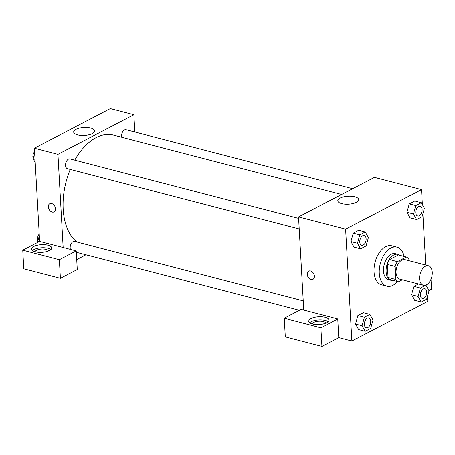 <?xml version="1.0" encoding="UTF-8"?>
<svg xmlns="http://www.w3.org/2000/svg" width="455" height="455" viewBox="0 0 455 455"><rect width="100%" height="100%" fill="white"/><g stroke="black" fill="none" stroke-linecap="round" stroke-linejoin="round"><path stroke-width="0.68" d="M432.25 272.221A10.09 6.012 -75.4 0 1 423.383 285.285A10.09 6.012 -75.4 0 1 420.107 274.007A10.09 6.012 -75.4 0 1 428.468 265.754A10.09 6.012 -75.4 0 1 432.25 272.221M423.383 285.285L399.843 279.16A10.09 6.012 -75.4 0 1 396.572 267.876A10.09 6.012 -75.4 0 1 404.927 259.623L428.468 265.754M398.512 281.799L390.669 279.757A13.024 7.758 -75.4 0 1 388.052 277.459L387.324 264.389A13.024 7.758 -75.4 0 1 389.543 259.572L398.415 254.942L406.264 256.984L397.386 261.614A13.024 7.758 -75.4 0 0 395.167 266.431L395.901 279.501A13.024 7.758 -75.4 0 0 398.512 281.799L402.334 279.808M408.954 260.675L408.874 259.282A13.024 7.758 -75.4 0 0 406.264 256.984M399.848 255.318A13.457 8.014 104.6 0 0 397.932 254.328A13.457 8.014 104.6 0 0 386.79 265.333A13.457 8.014 104.6 0 0 391.152 280.371A13.457 8.014 104.6 0 0 393.308 280.445M391.152 280.371L388.536 279.688A13.457 8.014 -75.4 0 1 384.174 264.651A13.457 8.014 -75.4 0 1 395.315 253.645L397.932 254.328M389.543 259.572L397.386 261.614M388.052 277.459L395.901 279.501M387.324 264.389L395.167 266.431M397.562 281.554A20.185 12.018 -75.4 0 1 386.841 286.201A20.185 12.018 -75.4 0 1 380.295 263.638A20.185 12.018 -75.4 0 1 397.01 247.139A20.185 12.018 -75.4 0 1 404.103 256.421M386.841 286.201L381.614 284.841A20.185 12.018 -75.4 0 1 375.062 262.279A20.185 12.018 -75.4 0 1 391.783 245.774L397.01 247.139M420.414 288.083L413.874 286.377L418.441 284L413.874 286.377L411.519 294.795L418.065 296.495L421.193 302.052L426.671 299.197L429.019 290.779L425.891 285.222L420.414 288.083L418.065 296.495M421.279 202.748L414.744 201.047L409.261 203.903L406.906 212.32L413.453 214.021L416.581 219.583L422.064 216.722L424.413 208.305L421.279 202.748L415.802 205.609L413.453 214.021M363.346 312.739L357.869 315.594L363.346 312.739L369.887 314.439L364.409 317.294L362.061 325.712L365.189 331.268L370.666 328.413L373.015 319.996L369.887 314.439M364.409 317.294L357.869 315.594L355.52 324.011L358.648 329.568L355.514 324.017L362.061 325.712M422.371 204.682L421.529 189.616L345.618 229.212L351.869 341L427.78 301.403L427.49 296.268M426.978 287.156L426.835 284.608M425.743 265.043L422.877 213.793M365.274 231.965L359.797 234.82L357.448 243.237L360.576 248.794L366.059 245.939L368.402 237.521L365.274 231.965L358.739 230.264L353.256 233.119L350.902 241.531M310.583 270.964A4.624 3.27 62.5 0 1 314.206 274.934A4.624 3.27 62.5 0 1 312.96 279.336A4.624 3.27 62.5 0 1 307.921 276.748A4.624 3.27 62.5 0 1 308.683 271.135A4.624 3.27 62.5 0 1 310.583 270.964M337.747 318.966L301.136 309.434L284.267 318.233L320.877 327.765L337.747 318.966L338.793 337.599L351.869 341M421.529 189.616L374.454 177.359L298.543 216.961L345.618 229.212M298.543 216.961L303.752 310.117M308.683 271.135A4.624 3.27 -117.5 0 0 307.921 276.748A4.624 3.27 -117.5 0 0 312.96 279.336M326.701 322.686A10.09 3.845 176.8 0 1 315.599 324.443A10.09 3.845 176.8 0 1 308.78 321.207A10.09 3.845 176.8 0 1 318.637 316.799A10.09 3.845 176.8 0 1 328.931 320.081A10.09 3.845 176.8 0 1 326.701 322.686M328.157 321.679A10.09 3.845 -3.2 0 0 318.813 319.905A10.09 3.845 -3.2 0 0 309.724 322.709M312.323 323.886A6.728 2.565 176.8 0 1 316.344 321.52A6.728 2.565 176.8 0 1 323.243 321.548A6.728 2.565 176.8 0 1 325.7 323.141M320.877 327.765L321.924 346.397L338.793 337.599M284.267 318.233L285.308 336.865L321.924 346.397M341.699 203.647A10.476 3.993 176.8 0 1 337.809 200.809A10.476 3.993 176.8 0 1 348.047 196.236A10.476 3.993 176.8 0 1 358.722 199.637A10.476 3.993 176.8 0 1 352.881 203.59A10.476 3.993 176.8 0 1 341.699 203.647M428.911 290.586L431.567 289.198L431.01 279.211M77.043 242.02A57.188 34.057 -75.4 0 1 70.241 169.402M74.739 160.149A57.188 34.057 -75.4 0 1 113.431 135.084L341.631 194.484M352.699 188.711L125.995 129.698A5.045 3.003 104.6 0 0 121.565 136.227A5.045 3.003 104.6 0 0 121.701 137.234M70.434 249.38A5.045 3.003 -75.4 0 1 71.077 243.806A5.045 3.003 -75.4 0 1 74.603 241.383L303.235 300.903M299.219 229.007L67.448 168.68A5.045 3.003 -75.4 0 1 65.81 163.038A5.045 3.003 -75.4 0 1 69.99 158.909L298.628 218.428M85.955 254.766L76.719 259.583M134.822 131.995L133.855 114.728L57.95 154.33L63.154 247.486L76.23 250.887L59.36 259.691L22.75 250.159L39.619 241.36L63.154 247.486M76.23 250.887L77.27 269.519L60.401 278.318L23.791 268.791L22.75 250.159M35.115 251.729A6.728 2.565 176.8 0 1 39.136 249.363A6.728 2.565 176.8 0 1 46.035 249.386A6.728 2.565 176.8 0 1 48.497 250.978M50.949 249.516A10.09 3.845 -3.2 0 0 41.604 247.748A10.09 3.845 -3.2 0 0 32.515 250.551M49.493 250.523A10.09 3.845 176.8 0 1 38.391 252.28A10.09 3.845 176.8 0 1 31.571 249.044A10.09 3.845 176.8 0 1 41.428 244.642A10.09 3.845 176.8 0 1 51.722 247.918A10.09 3.845 176.8 0 1 49.493 250.523M59.36 259.691L60.401 278.318M133.855 114.728L110.32 108.603L34.409 148.205L39.619 241.36M77.572 134.89A10.476 3.993 176.8 0 1 73.676 132.052A10.476 3.993 176.8 0 1 83.913 127.48A10.476 3.993 176.8 0 1 94.594 130.881A10.476 3.993 176.8 0 1 88.748 134.834A10.476 3.993 176.8 0 1 77.572 134.89M34.409 148.205L57.95 154.33M51.682 203.573A4.624 3.27 62.5 0 1 55.305 207.537A4.624 3.27 62.5 0 1 54.06 211.939A4.624 3.27 62.5 0 1 49.021 209.351A4.624 3.27 62.5 0 1 49.783 203.738A4.624 3.27 62.5 0 1 51.682 203.573M49.783 203.738A4.624 3.27 -117.5 0 0 49.021 209.351A4.624 3.27 -117.5 0 0 54.06 211.939M34.699 153.335L33.169 158.823L35.206 162.446M33.169 158.823L35.029 159.307M33.221 158.624A5.045 3.003 -75.4 0 1 34.603 151.589M39.306 235.809L37.776 241.298L38.22 242.088M37.776 241.298L39.084 241.639M37.833 241.099A5.045 3.003 -75.4 0 1 39.21 234.063M417.679 216.051L417.662 216.045A5.045 3.003 -75.4 0 1 417.662 216.045A5.045 3.003 -75.4 0 1 416.024 210.409A5.045 3.003 -75.4 0 1 420.204 206.28A5.045 3.003 -75.4 0 1 420.215 206.286A5.045 3.003 -75.4 0 1 422.115 209.522A5.045 3.003 -75.4 0 1 417.679 216.051A5.045 3.003 -75.4 0 1 416.046 210.415A5.045 3.003 -75.4 0 1 420.221 206.286L420.204 206.28M414.744 201.047L409.261 203.903L406.918 212.32L410.046 217.877L416.581 219.583M409.261 203.903L415.802 205.609M361.657 245.262L361.674 245.268A5.045 3.003 -75.4 0 1 361.657 245.262A5.045 3.003 -75.4 0 1 360.019 239.62A5.045 3.003 -75.4 0 1 364.199 235.497A5.045 3.003 -75.4 0 1 364.21 235.497L364.216 235.502A5.045 3.003 -75.4 0 1 366.11 238.733A5.045 3.003 -75.4 0 1 361.674 245.268A5.045 3.003 -75.4 0 1 360.041 239.626A5.045 3.003 -75.4 0 1 364.216 235.502M358.739 230.264L353.256 233.119L350.907 241.537L357.448 243.237M350.907 241.537L354.041 247.093L360.576 248.794M353.256 233.119L359.797 234.82M422.28 298.525A5.045 3.003 -75.4 0 1 422.274 298.52A5.045 3.003 -75.4 0 1 420.636 292.884A5.045 3.003 -75.4 0 1 424.816 288.754A5.045 3.003 -75.4 0 1 424.822 288.76A5.045 3.003 -75.4 0 1 426.727 291.996A5.045 3.003 -75.4 0 1 422.291 298.525A5.045 3.003 -75.4 0 1 420.653 292.889A5.045 3.003 -75.4 0 1 424.834 288.76L424.834 288.76M413.874 286.377L411.525 294.795L414.659 300.351L421.193 302.052M366.264 327.736L366.286 327.742A5.045 3.003 -75.4 0 1 366.264 327.736A5.045 3.003 -75.4 0 1 364.631 322.095A5.045 3.003 -75.4 0 1 368.806 317.971A5.045 3.003 -75.4 0 1 368.817 317.971L368.829 317.977A5.045 3.003 -75.4 0 1 370.723 321.207A5.045 3.003 -75.4 0 1 366.286 327.742A5.045 3.003 -75.4 0 1 364.648 322.1A5.045 3.003 -75.4 0 1 368.829 317.977M358.648 329.568L365.189 331.268M76.309 252.258L299.413 310.333"/></g></svg>
